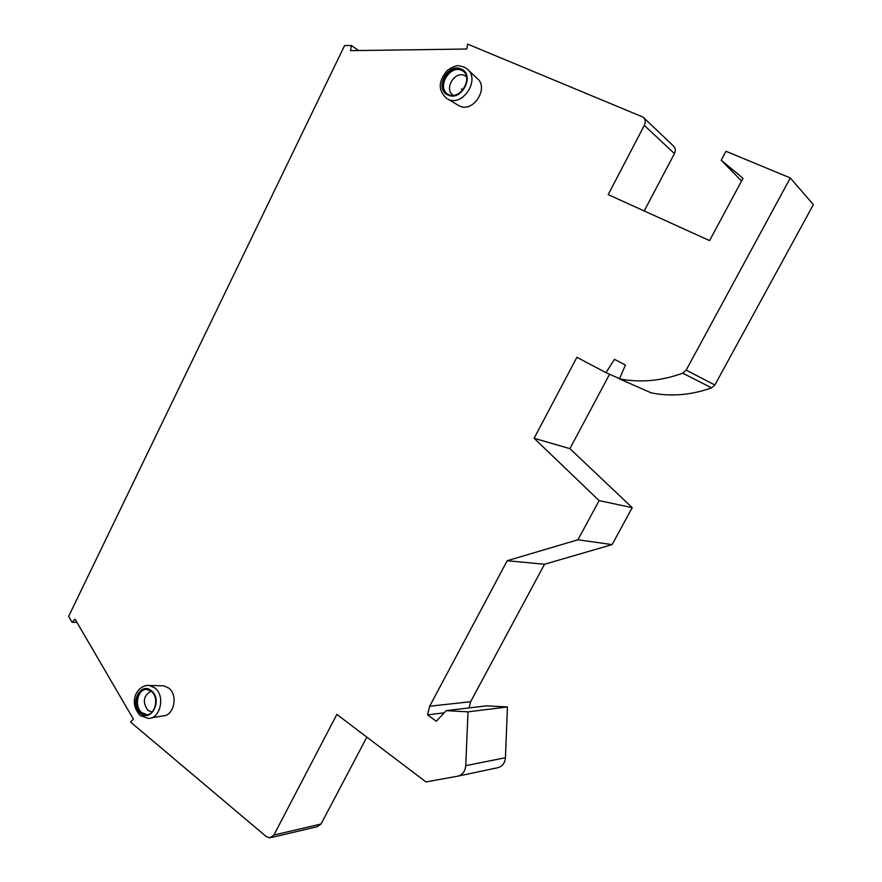 <?xml version="1.0" encoding="UTF-8"?>
<svg xmlns="http://www.w3.org/2000/svg" width="882" height="882" viewBox="0 0 882 882"><rect width="100%" height="100%" fill="white"/><g stroke="black" fill="none" stroke-linecap="round" stroke-linejoin="round"><path stroke-width="1.32" d="M643.783 117.78L673.242 145.795C675.469 147.867 675.866 150.469 674.432 153.611L644.213 210.952M366.846 737.132L321.059 824.009L317.134 826.721L271.314 837.536M507.437 706.956L468.011 711.851L446.27 710.627L486.577 705.843L507.437 706.956L505.441 757.737C504.912 763.206 502.277 766.546 497.536 767.759L458.001 776.127M469.07 707.915L470.635 701.719L544.514 564.26L612.119 544.602L632.218 507.668L569.915 448.651L534.106 438.288L576.894 357.287L605.967 372.656L614.489 359.349L625.437 365.06L619.44 378.874C640.189 382.898 661.279 381.002 682.712 373.174L686.174 370.142L714.861 385.004L711.576 387.848C691.201 395.125 671.114 396.812 651.302 392.909L619.44 378.874M609.583 374.244L569.915 448.651M741.553 181.008L721.211 160.259L725.996 151.285L790.305 177.966L813.369 204.635L714.861 385.004M721.211 160.259L743.008 178.296L709.58 240.599L608.183 194.613L644.323 125.376C645.833 122.036 645.426 119.291 643.099 117.13L467.603 44.1L466.765 49.028L350.507 50.649L351.4 45.5L344.564 45.61L68.631 616.364L72.092 622.317L75.091 619.197L133.403 719.161L130.503 722.016L266.375 836.665L269.815 837.889L273.883 835.045L336.858 714.409L425.962 781.926L457.471 776.237C462.422 774.969 465.189 771.441 465.751 765.653L468.011 711.851M790.305 177.966L686.174 370.142M619.539 378.632L605.967 372.656M632.218 507.668L599.11 500.59L534.106 438.288M612.119 544.602L577.942 539.784L599.11 500.59M544.514 564.26L507.205 560.72L577.942 539.784M470.635 701.719L429.677 706.228L507.205 560.72M444.208 712.832L427.516 714.85L429.677 706.228M446.27 710.627L436.314 721.244L427.516 714.85M151.175 717.937L162.718 715.908C173.93 716.272 178.484 695.137 168.727 688.07L163.699 685.821L161.538 685.777M468.309 70.053L477.03 78.344C489.455 87.55 473.325 113.094 459.665 106.016L458.364 105.333M151.208 691.279L146.39 689.305C136.666 688.07 132.046 706.46 140.492 712.799L145.519 714.839C155.21 715.919 159.664 697.464 151.208 691.279M146.07 689.294C137.162 690.099 134.119 706.879 141.837 712.678L146.864 714.718L145.519 714.839M152.057 712.061L147.944 710.396C142.289 702.171 143.347 695.766 151.098 691.19M462.411 70.494C473.855 77.594 460.316 100.581 448.365 94.473L446.987 93.713C435.377 86.855 448.563 63.636 460.757 69.579L463.149 71.067M447.185 93.845C436.866 86.149 450.14 64.651 461.76 70.362L463.271 71.177M466.402 76.624L464.56 75.488C454.572 70.593 443.69 89.534 453.15 95.256M72.092 622.317L76.921 622.328M351.4 45.5L358.566 50.539M644.323 125.376L674.432 153.611M711.576 387.848L682.712 373.174M505.441 757.737L465.751 765.653M321.059 824.009L273.883 835.045M163.699 685.821L149.433 685.49C138.816 683.991 126.909 700.595 140.194 715.6L148.319 718.433C160.524 718.852 165.518 695.689 154.89 687.96L149.433 685.49L146.776 685.479M151.45 690.782C163.027 699.492 151.153 723.218 140.249 713.284C128.86 704.553 140.481 681.091 151.45 690.782M447.229 98.839C437.858 90.934 437.935 81.409 447.439 70.251C458.331 63.261 458.783 66.282 463.877 66.933L467.118 68.917C480.69 78.95 463.039 107.009 448.155 99.291L458.816 105.597M448.089 95.036C461.727 101.882 475.475 74.408 461.043 69.005C447.339 62.446 433.911 89.545 448.089 95.036M461.407 88.917L462.807 89.964"/></g></svg>
